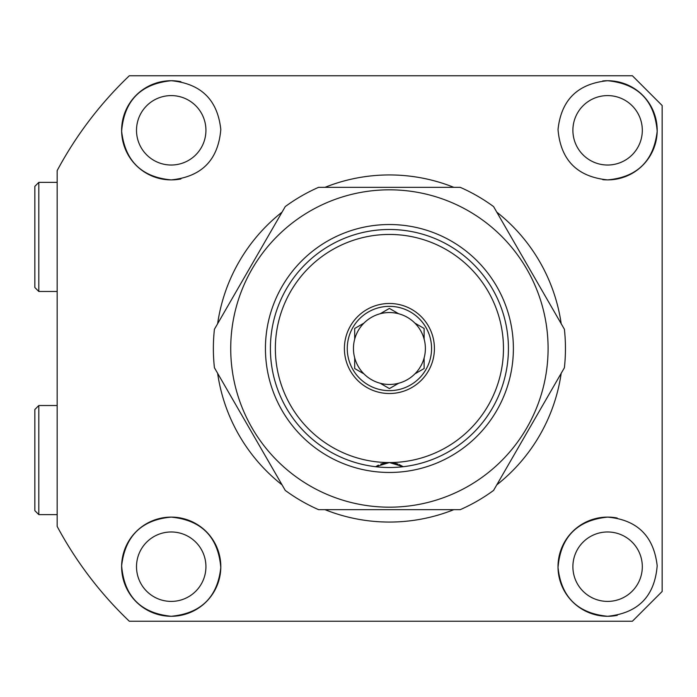 <?xml version="1.0" encoding="UTF-8"?>
<svg xmlns="http://www.w3.org/2000/svg" width="697" height="697" viewBox="0 0 697 697"><rect width="100%" height="100%" fill="white"/><g stroke="black" fill="none" stroke-linecap="round" stroke-linejoin="round"><path stroke-width="1.05" d="M617.202 518.037A49.592 49.592 0 0 0 607.601 517.104C637.232 519.814 653.76 536.037 657.184 565.764C654.666 596.344 638.138 613.177 607.601 616.279C577.708 613.36 561.181 597.094 558.018 567.471C560.597 537.012 577.125 520.223 607.601 517.104A49.592 49.592 0 0 0 558.009 566.687A49.592 49.592 0 0 0 617.315 615.32M607.601 531.977A34.711 34.711 0 0 0 572.89 566.687A34.711 34.711 0 0 0 607.601 601.406A34.711 34.711 0 0 0 642.312 566.687A34.711 34.711 0 0 0 607.601 531.977M602.774 179.66A49.592 49.592 0 0 0 607.601 179.896C577.177 176.838 560.649 160.057 558.018 129.555C561.19 99.915 577.717 83.631 607.601 80.721A49.592 49.592 0 0 0 602.705 80.965M607.601 95.594A34.711 34.711 0 0 0 572.89 130.313A34.711 34.711 0 0 0 607.601 165.023A34.711 34.711 0 0 0 642.312 130.313A34.711 34.711 0 0 0 607.601 95.594M180.898 81.671A49.592 49.592 0 0 0 171.218 80.721C201.111 83.64 217.638 99.906 220.801 129.52C218.213 160.005 201.686 176.794 171.218 179.896C141.587 177.195 125.059 160.972 121.635 131.236C124.144 100.682 140.672 83.84 171.218 80.721A49.592 49.592 0 0 0 121.626 130.313A49.592 49.592 0 0 0 180.88 178.946M171.218 95.594A34.711 34.711 0 0 0 136.507 130.313A34.711 34.711 0 0 0 171.218 165.023A34.711 34.711 0 0 0 205.929 130.313A34.711 34.711 0 0 0 171.218 95.594M171.218 616.279C140.707 613.194 124.179 596.371 121.635 565.79C125.077 536.028 141.604 519.796 171.218 517.104A49.592 49.592 0 0 0 121.626 566.687A49.592 49.592 0 0 0 171.218 616.279A49.592 49.592 0 0 0 220.81 566.687A49.592 49.592 0 0 0 171.218 517.104C201.642 520.162 218.17 536.951 220.801 567.48C217.612 597.111 201.084 613.386 171.218 616.279M171.218 531.977A34.711 34.711 0 0 0 136.507 566.687A34.711 34.711 0 0 0 171.218 601.406A34.711 34.711 0 0 0 205.929 566.687A34.711 34.711 0 0 0 171.218 531.977M607.601 80.721C638.112 83.797 654.64 100.629 657.184 131.219C653.742 160.981 637.215 177.212 607.601 179.896A49.592 49.592 0 0 0 657.193 130.313A49.592 49.592 0 0 0 607.601 80.721M324.994 509.664A173.562 173.562 0 0 0 453.825 509.664M496.778 484.868A173.562 173.562 0 0 0 561.19 373.296M561.19 323.704A173.562 173.562 0 0 0 496.778 212.132M453.825 187.336A173.562 173.562 0 0 0 324.994 187.336M632.397 621.236L129.32 621.236A376.877 376.877 0 0 1 57.163 526.401L57.163 170.599A376.877 376.877 0 0 1 129.32 75.764L632.397 75.764L662.15 105.517L662.15 591.483L632.397 621.236M282.05 212.132A173.562 173.562 0 0 0 217.63 323.704M217.63 373.296A173.562 173.562 0 0 0 282.05 484.868M399.076 464.516L402.84 466.502A24.796 24.796 0 0 1 403.162 466.72A119.013 119.013 0 0 0 508.427 348.5A119.013 119.013 0 0 0 389.414 229.487A119.013 119.013 0 0 0 270.401 348.5A119.013 119.013 0 0 0 375.657 466.72L389.414 462.555A114.055 114.055 0 0 0 503.469 348.5A114.055 114.055 0 0 0 389.414 234.445A114.055 114.055 0 0 0 275.359 348.5A114.055 114.055 0 0 0 389.414 462.555A24.796 24.796 0 0 1 394.894 463.165L397.917 464.063M397.961 313.354L398.658 313.755A35.948 35.948 0 0 1 389.414 384.448A35.948 35.948 0 0 1 363.947 373.88L354.695 368.539L354.695 357.857A35.948 35.948 0 0 1 354.695 339.143L354.695 328.461L363.947 323.12A35.948 35.948 0 0 1 380.161 313.755L389.414 308.414L398.658 313.755A35.948 35.948 0 0 0 380.161 313.755M415.578 373.479L424.125 368.539L424.125 357.857M424.125 339.143L424.125 328.461L414.872 323.12M380.867 383.646L389.414 388.586L398.658 383.245M389.414 306.349A42.151 42.151 0 0 1 431.565 348.5A42.151 42.151 0 0 1 389.414 390.651A42.151 42.151 0 0 1 347.263 348.5A42.151 42.151 0 0 1 389.414 306.349M389.414 303.483A45.017 45.017 0 0 1 434.423 348.5A45.017 45.017 0 0 1 389.414 393.517A45.017 45.017 0 0 1 344.396 348.5A45.017 45.017 0 0 1 389.414 303.483M375.657 466.72A24.796 24.796 0 0 1 375.988 466.502L378.393 465.134M380.771 464.106L383.934 463.165A24.796 24.796 0 0 1 389.414 462.555L403.162 466.72M354.695 357.857A35.948 35.948 0 0 0 363.947 373.88M363.242 323.521L363.947 323.12A35.948 35.948 0 0 0 354.695 339.143M389.414 224.53A123.97 123.97 0 0 1 513.384 348.5A123.97 123.97 0 0 1 389.414 472.47A123.97 123.97 0 0 1 265.435 348.5A123.97 123.97 0 0 1 389.414 224.53M389.414 467.513A119.013 119.013 0 0 0 508.427 348.5A119.013 119.013 0 0 0 389.414 229.487A119.013 119.013 0 0 0 270.401 348.5A119.013 119.013 0 0 0 389.414 467.513M389.414 507.181A158.681 158.681 0 0 1 230.724 348.5A158.681 158.681 0 0 1 389.414 189.819A158.681 158.681 0 0 1 548.095 348.5A158.681 158.681 0 0 1 389.414 507.181M318.581 187.336L460.238 187.336A176.045 176.045 0 0 1 493.572 206.582L564.396 329.254A176.045 176.045 0 0 1 564.396 367.746L493.572 490.418A176.045 176.045 0 0 1 460.238 509.664L318.581 509.664A176.045 176.045 0 0 1 285.256 490.418L214.423 367.746A176.045 176.045 0 0 1 214.423 329.254L285.256 206.582A176.045 176.045 0 0 1 318.581 187.336M34.85 287.504L34.85 186.343L38.814 182.379L38.814 291.477L34.85 287.504M57.163 182.379L38.814 182.379M57.163 291.477L38.814 291.477M34.85 510.657L34.85 409.496L38.814 405.523L38.814 514.621L34.85 510.657M57.163 405.523L38.814 405.523M57.163 514.621L38.814 514.621"/></g></svg>
